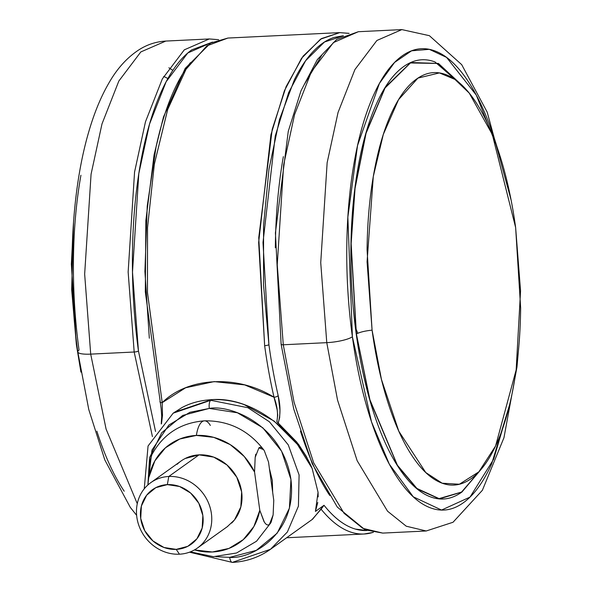 <?xml version="1.0" encoding="UTF-8"?>
<svg xmlns="http://www.w3.org/2000/svg" width="592" height="592" viewBox="0 0 592 592"><rect width="100%" height="100%" fill="white"/><g stroke="black" fill="none" stroke-linecap="round" stroke-linejoin="round"><path stroke-width="0.89" d="M161.498 423.702L162.489 415.436L162.208 402.678L147.46 292.574L147.512 227.905L154.283 164.472L167.632 109.646L185.992 69.308L206.889 45.843L227.913 38.051L206.956 45.791L186.095 69.138L167.743 109.32L154.357 164.036L147.534 227.469L147.445 292.233L162.201 402.664L185.636 387.767L214.149 381.603L244.681 384.896L274.022 397.232A250.986 92.7 -92.8 0 1 264.646 345.676L258.748 237.666L272.216 129.322L286.091 86.676L303.074 56.181L321.478 38.569L339.734 32.619L320.538 39.168L301.535 58.297L284.434 90.68L270.914 134.798L258.645 242.439L264.646 345.676A3.345 0.718 -7.8 0 0 268.916 344.692L262.996 242.498L275.236 136.042L288.674 92.515L305.65 60.68L324.475 42.01L343.456 35.794M189.529 552.181L232.345 562.4C246.464 561.653 259.17 557.287 270.47 549.302L287.386 531.971L298.427 506.123L299.093 474.939L288.26 444.881L269.412 421.785L247.907 407.725L210.737 400.288A6.69 2.472 87.2 0 0 209.294 408.428C229.785 404.417 282.414 424.353 290.938 479.431C297.517 534.606 251.008 559.359 229.696 557.375A6.69 2.472 87.2 0 0 232.308 562.4A6.69 2.472 -92.8 0 1 229.696 557.375L256.262 550.382L277.226 533.111L289.407 508.195L290.938 479.431L281.592 451.193L262.796 427.787L237.407 412.772L209.294 408.428L182.728 415.429L161.764 432.693L149.584 457.609L147.874 484.989L151.989 450.038L168.846 425.056L189.891 412.306L209.294 408.428A6.69 2.472 -92.8 0 1 210.737 400.288L247.907 407.725L269.412 421.785L288.26 444.881L299.093 474.939L298.427 506.123L287.386 531.971L270.47 549.302L232.908 562.193A6.69 2.472 -92.8 0 1 232.308 562.4M318.185 496.903L318.052 492.3L312.132 468.427L297.406 444.377L274.096 421.067L244.163 404.625C233.847 400.902 222.999 399.245 211.633 399.652L210.737 400.288L211.633 399.652C200.318 400.347 190.402 403.004 181.885 407.629L173.175 413.172L210.737 400.288L173.175 413.172L148.059 445.991L144.248 488.822M270.47 549.302L312.613 519.184L324.016 505.279L315.425 511.421L317.771 502.467M149.325 338.21L144.922 271.513L147.23 206.09L156.088 146.712C160.099 128.316 165.027 111.977 170.859 97.71C176.69 83.442 183.217 71.758 190.446 62.656M349.11 33.337L339.734 32.619L348.925 33.396M373.16 532.334A250.986 92.7 -92.8 0 1 363.984 534.006A250.986 92.7 -92.8 0 1 321.108 509.201L312.051 519.584M342.879 35.809L333.932 37.488C326.614 39.864 319.613 44.622 312.931 51.756C306.249 58.897 300.077 68.198 294.416 79.676L279.468 119.584L268.983 169.149L263.566 225.434L263.544 285.122L268.916 344.692A247.641 91.464 87.2 0 0 278.166 395.567L279.957 410.263L279.646 417.671L278.077 423.435C280.586 415.295 280.615 406.008 278.166 395.567A247.641 91.464 -92.8 0 1 268.916 344.692A3.345 0.718 172.2 0 1 264.646 345.676A250.986 92.7 87.2 0 0 274.022 397.232L277.167 409.864L277.715 415.103L276.901 421.682M297.14 442.461L276.849 421.637L298.568 444.37L306.353 456.469L312.132 468.42L318.052 492.3L315.425 511.421L324.016 505.279C334.154 518 344.603 525.933 355.37 529.078L366.951 530.536M215.888 556.687L229.696 557.375M162.201 402.664A3.345 1.362 167 0 1 159.981 401.924A3.345 1.362 -13 0 0 162.201 402.664C188.056 376.926 237.547 374.47 274.022 397.232A3.345 1.362 -13 0 0 278.166 395.567A3.345 1.362 167 0 1 274.022 397.232C277.345 406.075 278.284 414.208 276.849 421.637M312.132 468.427C299.234 436.689 255.204 396.1 211.633 399.652L174.581 412.18M366.892 530.513A247.641 91.464 -92.8 0 1 324.016 505.279L321.108 509.201A250.986 92.7 87.2 0 0 363.969 534.006M161.49 423.709L162.526 414.726M159.981 401.924A3.345 1.362 167 0 1 160.136 401.302M167.351 484.619A33.463 30.259 54.4 0 1 202.849 515.491A33.463 30.259 54.4 0 1 176.224 549.376L179.443 554.193A40.16 36.304 -125.6 0 0 211.388 513.523A40.16 36.304 -125.6 0 0 168.794 476.479L167.351 484.619L155.807 487.66L146.69 495.171L141.392 505.997L140.726 518.503L144.788 530.78L152.965 540.962L163.999 547.489L176.224 549.376L187.775 546.335L196.892 538.824L202.183 527.997L202.849 515.491L198.794 503.215L190.617 493.032L179.576 486.506L167.351 484.619L168.794 476.479A40.16 36.304 54.4 0 1 207.592 500.891A40.16 36.304 54.4 0 1 201.369 544.729A40.16 36.304 54.4 0 1 179.443 554.193A40.16 36.304 54.4 0 1 140.644 529.773A40.16 36.304 54.4 0 1 146.86 485.936A40.16 36.304 54.4 0 1 168.794 476.479L199.045 454.856L168.794 476.479A40.16 36.304 -125.6 0 0 136.841 517.142A40.16 36.304 -125.6 0 0 179.443 554.193L176.224 549.376A33.463 30.259 54.4 0 1 140.726 518.503A33.463 30.259 54.4 0 1 167.351 484.619M231.627 523.106A40.16 36.304 -125.6 0 0 237.843 479.276A40.16 36.304 -125.6 0 0 199.045 454.856L213.719 457.12L226.965 464.957L236.77 477.174L241.647 491.9L240.84 506.907L234.491 519.909L227.239 526.732M272.35 490.021L269.797 471.395L272.35 490.021M272.675 492.396L269.39 468.405M263.507 449.557L264.358 450.845C262.456 447.626 260.635 446.634 258.911 447.87L263.507 449.557C248.218 430.058 228.519 420.483 204.418 420.831C180.538 422.725 162.918 434.195 151.574 455.241L149.569 462.515L148.94 477.122A60.236 54.457 54.4 0 1 196.389 435.431A26.773 9.886 -92.8 0 1 204.284 420.838A26.773 9.886 -92.8 0 1 210.345 425.448M269.382 468.361L272.298 480.334L272.683 492.44M264.343 522.1L259.799 510.304A60.236 54.457 54.4 0 1 194.457 549.916L212.35 551.996L228.978 548.414L243.268 539.645L253.879 526.532L259.799 510.304L254.553 471.994L244.296 456.55L230.258 444.636L213.764 437.362L196.389 435.431L179.761 439.012L165.471 447.781L154.86 460.894L148.94 477.122L149.569 462.515L151.885 454.612M185.185 458.504L199.045 454.856A40.16 36.304 -125.6 0 0 177.112 464.32M273.763 500.329L273.127 514.929L271.129 522.211L269.404 524.453L273.127 514.929L273.763 500.329L268.516 462.012L273.763 500.329M204.284 420.838A26.773 9.886 87.2 0 0 196.389 435.431A60.236 54.457 54.4 0 1 254.553 471.994L255.182 457.394L255.788 454.16M264.358 450.845L268.516 462.012L264.358 450.845M258.911 447.87L255.182 457.394L254.553 471.994L259.799 510.304L263.951 521.463C265.852 524.69 267.673 525.689 269.404 524.453M212.498 42.106L191.734 49.883C180.316 58.046 170.163 71.972 161.283 91.671C152.403 111.37 145.462 135.339 140.467 163.577C135.472 191.815 132.8 222.17 132.445 254.649C132.097 287.127 134.103 319.258 138.454 351.034L155.526 431.464L138.454 351.034A3.345 0.718 172.2 0 1 134.184 352.011L152.418 436.578L134.184 352.011L90.702 354.127L106.086 429.089L137.277 503.711L106.086 429.089L90.702 354.127A20.076 4.314 172.2 0 1 77.796 351.929A20.076 4.314 172.2 0 1 79.039 350.042C74.984 320.413 73.119 290.457 73.445 260.177C73.763 229.888 76.257 201.583 80.919 175.254M167.876 78.521L163.718 76.368L167.876 78.521M80.823 371.547L76.368 344.507L76.827 344.507L76.368 344.507L71.676 289.703L73.549 221.763M124.202 491.219C113.805 475.65 104.688 455.633 96.866 431.176M77.796 351.929A20.076 4.314 -7.8 0 0 90.702 354.127L84.656 274.103L91.072 174.181L101.987 123.928L118.837 81.037L140.822 51.941L165.79 41.07L140.822 51.941L118.837 81.037L101.987 123.928L91.072 174.181L84.656 274.103L90.702 354.127L134.184 352.011L128.146 271.994L134.562 172.065L145.469 121.811L162.326 78.921L184.312 49.832L209.272 38.954L184.312 49.832L162.326 78.921L145.469 121.811L134.562 172.065L128.146 271.994L134.184 352.011A3.345 0.718 -7.8 0 0 138.454 351.034L132.497 272.142L138.802 173.626L149.539 124.068L166.137 81.733L187.797 52.977L212.402 42.15M172.827 70.381L168.912 67.784M80.926 372.139L76.368 344.507L71.358 264.158L73.6 221.068M355.614 327.983L357.783 333.259M497.117 147.26L495.134 140.874C487.312 116.417 478.195 96.4 467.798 80.83C457.401 65.261 446.509 55.322 435.12 51.016C423.731 46.701 412.713 48.352 402.064 55.966C391.423 63.573 381.958 76.56 373.67 94.927C365.39 113.294 358.922 135.642 354.26 161.971C349.606 188.308 347.112 216.613 346.786 246.894C346.461 277.182 348.333 307.137 352.388 336.767A20.076 4.314 172.2 0 1 326.769 342.657L283.279 344.773A3.345 0.718 172.2 0 1 281.133 344.403A3.345 0.718 -7.8 0 0 283.279 344.773L277.241 264.75L283.657 164.82L294.572 114.574L311.422 71.676L333.407 42.587L358.375 31.709L333.407 42.587L311.422 71.676L294.572 114.574L283.657 164.82L277.241 264.75L283.279 344.773L326.769 342.657L320.731 262.641L327.147 162.711L338.054 112.458L354.911 69.567L376.897 40.478L401.857 29.6L376.897 40.478L354.911 69.567L338.054 112.458L327.147 162.711L320.731 262.641L326.769 342.657A20.076 4.314 -7.8 0 0 352.388 336.767L347.852 217.16L357.538 145.499L379.398 83.457L394.568 62.434L411.573 50.816L429.304 49.336L446.597 57.417L476.338 95.179L497.102 147.216M463.677 86.809L438.443 63.448L410.752 62.515L385.229 87.268L366.063 132.571L354.941 187.901L350.982 243.312L356.236 334.014L351.145 243.638L355.045 188.463L366.048 133.304L385.044 87.986L410.404 62.967L437.991 63.448L463.218 86.343L437.991 63.448L410.404 62.967L385.044 87.986L366.048 133.304L355.045 188.463L351.145 243.638L356.391 333.947C359.84 332.149 365.072 330.884 372.079 330.144L381.448 379.457L398.816 431.235L425.759 472.534L442.172 483.213L459.377 484.234L478.854 471.839L495.593 445.961L516.15 369.956L520.56 290.887L515.632 227.543L492.315 134.488L469.256 93.122L454.915 79.395L439.397 72.912L417.93 78.107L398.52 99.7L383.32 134.384L373.293 176.497L367.07 261.805L372.079 330.144C365.072 330.884 359.84 332.149 356.391 333.947L369.837 400.125L397.491 465.763L417.138 488.948L439.382 498.908L461.967 491.996L482.191 468.05M481.784 468.546L461.56 492.056L439.049 498.612L416.923 488.444L397.395 465.216L369.926 399.778L356.391 333.947L369.926 399.778L397.395 465.216L416.923 488.444L439.049 498.612L461.56 492.056L481.784 468.546M329.766 495.497C318.614 478.802 308.846 457.335 300.455 431.102M275.332 247.708C275.68 215.229 278.351 184.874 283.353 156.636M304.17 84.73L321.774 55.204M509.564 404.913L493.735 459.096L469.996 497.117L441.543 510.052L413.275 496.814L389.336 464.202L371.517 421.904L352.388 336.767C356.443 366.389 362.385 393.436 370.215 417.9C378.036 442.357 387.146 462.374 397.543 477.944C407.94 493.513 418.833 503.452 430.221 507.758C441.617 512.065 452.628 510.415 463.277 502.808C473.926 495.201 483.39 482.214 491.671 463.847L509.579 404.854M482.258 467.969L461.812 492.107C451.674 499.352 441.188 500.921 430.34 496.821C419.499 492.714 409.124 483.257 399.23 468.427C389.329 453.605 380.656 434.55 373.204 411.262C365.752 387.975 360.099 362.223 356.236 334.014C352.373 305.805 350.59 277.285 350.901 248.455C351.211 219.617 353.587 192.666 358.019 167.603C362.452 142.531 368.616 121.249 376.497 103.763C384.386 86.277 393.399 73.911 403.537 66.667C413.667 59.422 424.161 57.853 435.002 61.953L463.684 86.824M326.769 342.657L337.544 400.096L357.168 460.731L387.545 511.192L406.26 526.214L426.21 530.98L406.26 526.214L387.545 511.192L357.168 460.731L337.544 400.096L326.769 342.657M283.279 344.773L294.054 402.212L313.679 462.84L344.063 513.301L362.77 528.323L382.728 533.096L362.77 528.323L344.063 513.301L313.679 462.84L294.054 402.212L283.279 344.773M511.074 199.911L487.179 112.11L461.686 64.639L429.385 35.683L401.857 29.6L358.375 31.709L336.641 39.464L317.327 59.585L301.025 90.702L288.26 131.35L275.413 232.945L281.133 344.396A3.345 0.718 172.2 0 1 281.341 344.093M372.079 330.144C375.705 356.628 381.019 380.811 388.012 402.678C395.005 424.553 403.152 442.446 412.446 456.365C421.741 470.285 431.487 479.172 441.669 483.02C451.851 486.876 461.701 485.403 471.217 478.595C480.734 471.794 489.199 460.184 496.607 443.763C504.007 427.335 509.793 407.355 513.96 383.816C518.126 360.276 520.353 334.968 520.642 307.892L515.632 227.543C512.006 201.058 506.693 176.875 499.7 155.008C492.707 133.133 484.559 115.24 475.265 101.321C465.963 87.401 456.225 78.514 446.042 74.666C435.86 70.811 426.011 72.283 416.494 79.091C406.97 85.892 398.512 97.502 391.105 113.923C383.697 130.351 377.918 150.331 373.752 173.87C369.586 197.41 367.358 222.718 367.07 249.794L372.079 330.144M339.734 32.619L227.913 38.051L210.589 43.09L185.185 68.42L163.518 116.876L154.105 154.682L145.869 220.394L145.314 291.797L161.172 408.754L161.69 416.228L161.246 423.983M286.617 537.765L364.087 533.999L373.352 532.371M197.469 548.007L227.72 526.384M270.81 522.832L256.536 541.221L236.519 553.009L213.446 556.665L190.313 551.877M150.768 482.665L181.019 461.042M136.634 515.329L130.314 507.411L104.821 459.94L88.778 409.56L77.789 351.863C67.251 276.153 71.181 192.089 88.489 132.749C94.098 113.153 101.069 96.289 109.394 82.147C117.593 67.999 127.583 57.128 139.372 49.543C147.497 44.452 156.303 41.625 165.79 41.07L209.272 38.954L218.648 39.679M281.133 344.396L293.736 408.998L312.221 463.751L337.299 507.07L365.072 529.788L382.728 533.096L426.21 530.98L453.021 522.262L482.376 490.287L503.955 437.725L516.979 367.003L518.4 350.982"/></g></svg>
